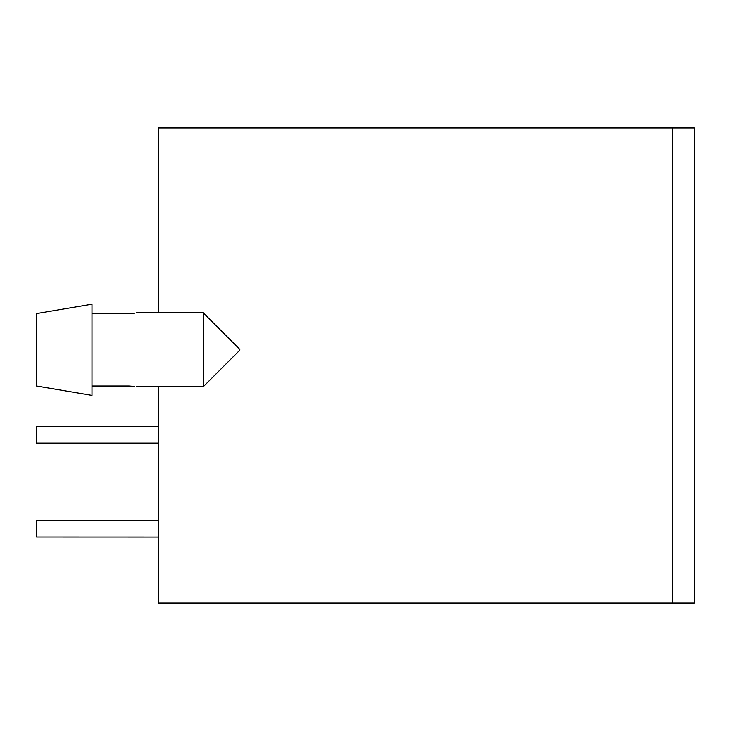 <?xml version="1.0" encoding="UTF-8"?>
<svg xmlns="http://www.w3.org/2000/svg" width="731" height="731" viewBox="0 0 731 731"><rect width="100%" height="100%" fill="white"/><g stroke="black" fill="none" stroke-linecap="round" stroke-linejoin="round"><path stroke-width="1.1" d="M91.987 313.581L128.948 313.581C138.488 312.767 138.488 312.767 128.948 313.581L134.531 313.151M91.987 386.005L128.948 386.005C138.488 386.818 138.488 386.818 128.948 386.005C138.488 386.818 138.488 386.818 128.948 386.005C138.488 386.818 138.488 386.818 128.948 386.005L134.531 386.434M36.55 386.005L91.987 395.398L91.987 304.187L36.55 313.581L36.55 386.005L91.987 395.398M36.55 313.581L91.987 304.187M203.245 386.754L239.832 350.158L239.832 349.418L203.245 312.831L203.245 386.754L158.517 386.754L158.517 602.974L694.45 602.974L694.45 128.026L158.517 128.026L158.517 312.831L136.341 312.831M203.245 312.831L158.517 312.831M158.517 426.484L36.55 426.484L36.55 443.114L158.517 443.114L36.55 443.114M36.55 520.362L158.517 520.371L36.55 520.362L158.517 520.371L36.55 520.362L36.55 537.002L158.517 537.038M672.273 128.026L672.273 602.974M158.517 386.754L136.341 386.754"/></g></svg>
